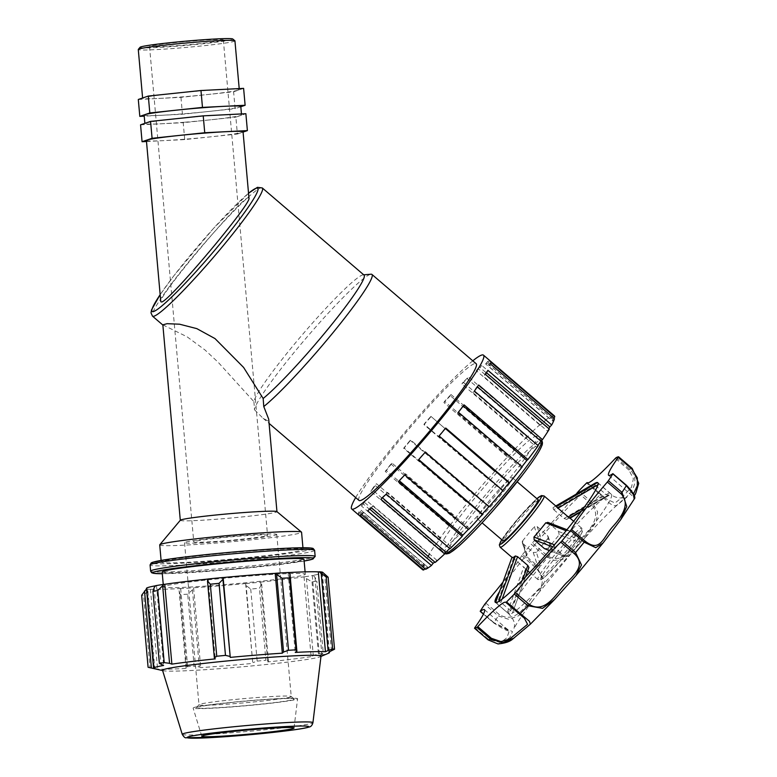 <?xml version="1.0" encoding="UTF-8"?>
<svg xmlns="http://www.w3.org/2000/svg" width="777" height="777" viewBox="0 0 777 777"><rect width="100%" height="100%" fill="white"/><g stroke="black" fill="none" stroke-linecap="round" stroke-linejoin="round"><path stroke-width="0.58" stroke-dasharray="3.88 2.91" d="M140.074 47.28A46.581 2.117 174.9 0 0 181.371 45.804A46.581 2.117 174.9 0 0 232.1 39.549A46.581 2.117 174.9 0 0 232.77 39.005M234.936 40.86A48.524 2.214 -5.1 0 1 234.178 41.327A48.524 2.214 -5.1 0 1 182.43 47.756A48.524 2.214 -5.1 0 1 138.277 49.485M222.756 40.297A37.043 1.69 174.9 0 0 223.339 39.948A37.043 1.69 174.9 0 0 186.286 41.56A37.043 1.69 174.9 0 0 149.534 46.533A37.043 1.69 174.9 0 0 183.246 45.212A37.043 1.69 174.9 0 0 222.756 40.297M238.529 90.074A48.524 2.214 174.9 0 0 239.287 89.608A48.524 2.214 174.9 0 0 190.763 91.725A48.524 2.214 174.9 0 0 142.628 98.242A48.524 2.214 174.9 0 0 186.781 96.503A48.524 2.214 174.9 0 0 238.529 90.074M146.494 141.492L184.722 139.578L237.373 134.023L235.868 117.133L245.872 113.714M184.722 139.578L183.207 122.688L235.868 117.133M237.373 134.023L243.075 132.08M140.559 124.825L183.207 122.688M138.306 99.475L180.944 97.339L233.605 91.783L235.11 108.683L182.459 114.238L144.231 116.152M180.944 97.339L182.459 114.238M240.812 106.731L235.11 108.683M233.605 91.783L243.609 88.374M535.324 436.373A74.271 7.061 130.6 0 1 536.8 436.383A74.271 7.061 130.6 0 1 493.851 497.387A74.271 7.061 130.6 0 1 440.18 549.203A74.271 7.061 130.6 0 1 479.263 492.744A74.271 7.061 130.6 0 1 535.324 436.373M511.82 477.67A27.01 2.564 130.6 0 1 512.364 477.67A27.01 2.564 130.6 0 1 496.746 499.854A27.01 2.564 130.6 0 1 477.224 518.706A27.01 2.564 130.6 0 1 491.443 498.174A27.01 2.564 130.6 0 1 511.82 477.67M248.97 198.096L248.145 197.776C240.414 198.504 157.809 296.785 160.79 301.699L160.79 301.709M162.849 324.844L187.121 336.829L205.041 350.019L218.143 362.247L253.924 401.67A84.402 8.023 130.6 0 1 302.875 334.1A84.402 8.023 130.6 0 1 362.315 275.048A84.402 8.023 130.6 0 1 363.17 274.854A84.402 8.023 130.6 0 1 364.005 275.058M522.28 542.618L526.68 556.128L522.241 541.647L522.562 540.986L526.991 554.283A78.768 7.488 130.6 0 1 538.655 540.229A78.768 7.488 130.6 0 1 594.25 483.653L595.337 485.343L553.758 509.693L552.971 507.837L594.25 483.653A78.768 7.488 130.6 0 1 594.502 483.498M553.758 509.693L564.015 518.482L566.715 519.386A33.761 3.205 130.6 0 1 568.327 518.269A33.761 3.205 130.6 0 1 569.065 517.919A33.761 3.205 130.6 0 1 569.735 517.919A33.761 3.205 130.6 0 1 569.871 518.298M595.337 485.343L605.594 494.133L607.905 495.289L566.676 519.415L607.905 495.289A78.768 7.488 130.6 0 1 608.119 495.163A78.768 7.488 130.6 0 1 611.091 494.182L611.091 494.182A78.768 7.488 130.6 0 1 611.402 494.337A78.768 7.488 130.6 0 1 579.623 542.521L559.149 534.77A33.761 3.205 130.6 0 1 547.824 548.407L568.162 556.332A78.768 7.488 130.6 0 1 512.422 613.063L528.836 567.734A33.761 3.205 130.6 0 1 525.815 569.201A33.761 3.205 130.6 0 1 525.679 568.832L509.236 614.16A78.768 7.488 130.6 0 1 508.925 614.005A78.768 7.488 130.6 0 1 540.705 565.821L536.402 552.36A33.761 3.205 130.6 0 1 547.727 538.714L552.165 552.01A78.768 7.488 130.6 0 1 607.905 495.289M597.494 482.527L611.091 494.182L580.895 511.79L611.101 494.182M526.68 556.128L526.991 554.283A78.768 7.488 130.6 0 0 499.504 591.598M522.979 543.667L533.245 552.457L536.402 552.36M527.379 557.158L537.635 565.947L540.705 565.821A78.768 7.488 130.6 0 1 549.368 555.322A78.768 7.488 130.6 0 1 552.165 552.01L552.534 549.912L547.435 535.363L537.169 526.573L534.372 526.757L538.655 540.229L541.569 540.064L551.825 548.853M547.727 538.714L548.271 537.13L547.435 535.363M525.466 577.058L512.422 613.063L511.227 611.217L500.971 602.428L498.853 601.379M525.679 568.832L512.072 557.109A33.761 3.205 130.6 0 0 512.198 557.546M495.59 602.496L509.236 614.16A78.768 7.488 130.6 0 0 512.422 613.063M547.678 522.319L558.605 531.497L559.149 534.77M566.112 530.74L568.929 530.613L566.948 529.7M548.348 522.707L568.929 530.613L579.186 539.393L579.623 542.521A78.768 7.488 130.6 0 1 568.162 556.332L564.996 556.487L565.675 556.895L549.436 550.64M554.448 544.794L554.739 547.707L564.996 556.487L549.524 550.534M547.824 548.407L544.415 548.591M552.971 507.837A33.761 3.205 130.6 0 1 554.71 506.614A33.761 3.205 130.6 0 1 555.448 506.254A33.761 3.205 130.6 0 1 556.118 506.264M522.562 540.986A33.761 3.205 130.6 0 1 534.372 526.757M502.981 540.763A27.01 2.564 130.6 0 1 517.191 520.231A27.01 2.564 130.6 0 1 537.577 499.728A27.01 2.564 130.6 0 1 538.121 499.728M514.073 638.034L530.37 624.174M578.807 490.947L592.424 502.602L597.591 511.858L596.328 521.93L584.945 537.839L575.67 548.203L562.723 559.372L554.069 560.372L544.745 555.808L531.128 544.153L532.303 542.88L545.91 554.535C557.808 564.053 567.841 554.496 574.795 545.745C583.323 534.887 604.788 519.648 591.219 503.982L592.424 502.602A112.529 10.693 130.6 0 1 600.184 494.706L586.567 483.041M616.18 457.604L629.788 469.259C641.851 481.643 629.302 495.376 623.746 499.222C614.432 506.4 617.21 511.033 600.184 494.706L600.796 494.221L605.973 498.698L614.976 503.04L621.979 497.513L631.507 487.169L633.401 478.749L628.933 470.046L629.788 469.259A112.529 10.693 130.6 0 1 632.177 468.434L638.694 483.624L634.178 499.106M602.991 543.074L620.813 519.56M554.05 600.058L576.213 575.339M474.825 627.651L488.442 639.316L500.524 642.569L506.915 637.762L509.246 630.905L493.958 622.688L512.48 631.623L509.751 637.752L498.018 643.929M485.761 602.971L499.378 614.636C517.2 625.164 528.525 600.912 535.819 592.696C544.59 585.576 544.415 577.117 535.304 567.317L521.697 555.662L522.542 554.496L536.159 566.151L544.745 581.351L538.247 593.327L532.08 601.427L518.764 615.705L508.75 619.337L498.339 615.957L484.722 604.302M576.116 494.182A63.151 6.002 130.6 0 1 532.303 542.88M522.542 554.496A112.529 10.693 130.6 0 1 531.128 544.153M521.697 555.662A63.151 6.002 130.6 0 1 502.874 582.245M633.498 493.987L633.43 496.571L633.352 494.366L626.369 485.392L612.752 473.737M540.102 425.291A98.242 9.343 130.6 0 1 543.89 422.222L480.079 367.579L481.74 365.433A101.282 9.625 -49.4 0 0 477.952 368.492L541.763 423.144L540.102 425.291L476.291 370.639A98.242 9.343 130.6 0 1 480.079 367.579M477.952 368.492L476.291 370.639M543.89 422.222L545.551 420.085L481.74 365.433M525.728 438.597A98.242 9.343 130.6 0 1 531.099 433.411L467.278 378.758L468.521 376.991A101.282 9.625 -49.4 0 0 463.16 382.177L526.971 436.829L525.728 438.597L461.917 383.945A98.242 9.343 130.6 0 1 467.278 378.758M463.16 382.177L461.917 383.945M531.099 433.411L532.332 431.643L468.521 376.991M507.711 457.206A98.242 9.343 130.6 0 1 514.131 450.398L450.32 395.746L451.01 394.541A101.282 9.625 -49.4 0 0 444.59 401.34L508.411 455.992L507.711 457.206L443.9 402.554A98.242 9.343 130.6 0 1 450.32 395.746M444.59 401.34L443.9 402.554M514.131 450.398L514.821 449.193L451.01 394.541M487.81 479.302A98.242 9.343 130.6 0 1 494.658 471.542L430.924 416.355A101.282 9.625 -49.4 0 0 424.087 424.106L487.898 478.758L423.999 424.65A98.242 9.343 130.6 0 1 430.837 416.89M424.087 424.106L423.999 424.65M494.658 471.542L430.924 416.355M467.977 502.719A98.242 9.343 130.6 0 1 474.572 494.764L410.761 440.112L410.227 440.297A101.282 9.625 -49.4 0 0 403.632 448.251L467.443 502.904L467.977 502.719L404.166 448.067A98.242 9.343 130.6 0 1 410.761 440.112M403.632 448.251L404.166 448.067M474.572 494.764L474.038 494.949L410.227 440.297M450.155 525.155A98.242 9.343 130.6 0 1 455.856 517.793L392.045 463.141L390.948 464.034A101.282 9.625 -49.4 0 0 385.237 471.396L449.048 526.048L450.155 525.155L386.334 470.512A98.242 9.343 130.6 0 1 392.045 463.141M385.237 471.396L386.334 470.512M455.856 517.793L454.759 518.686L390.948 464.034M436.082 544.434A98.242 9.343 130.6 0 1 440.336 538.374L376.524 483.721L374.961 485.236A101.282 9.625 -49.4 0 0 370.707 491.287L434.518 545.94L436.082 544.434L372.261 489.782A98.242 9.343 130.6 0 1 376.524 483.721M370.707 491.287L372.261 489.782M440.336 538.374L438.782 539.879L374.961 485.236M427.136 558.653A98.242 9.343 130.6 0 1 429.526 554.496L365.714 499.844L363.85 501.825A101.282 9.625 -49.4 0 0 361.46 505.982L425.272 560.635L427.136 558.653L363.325 504.001A98.242 9.343 130.6 0 1 365.714 499.844M361.46 505.982L363.325 504.001M429.526 554.496L427.661 556.478L363.85 501.825M424.203 566.423A98.242 9.343 130.6 0 1 424.495 564.578L360.683 509.926L358.692 512.179A101.282 9.625 -49.4 0 0 358.401 514.034L422.212 568.686L424.203 566.423L360.382 511.781A98.242 9.343 130.6 0 1 360.683 509.926M358.401 514.034L360.382 511.781M424.495 564.578L422.503 566.831L358.692 512.179M425.641 569.308L427.554 566.996A98.242 9.343 130.6 0 1 425.718 567.628L361.907 512.975L359.984 515.287M427.554 566.996L363.743 512.344A98.242 9.343 130.6 0 1 361.907 512.975M361.829 514.656L363.743 512.344M425.718 567.628L424.873 568.647M435.217 562.431L436.878 560.295A98.242 9.343 130.6 0 1 434.761 562.043M436.878 560.295L373.067 505.642A98.242 9.343 130.6 0 1 369.279 508.702L367.618 510.848M369.784 509.129L369.279 508.702M371.406 507.789L373.067 505.642M450.019 548.747L451.252 546.989A98.242 9.343 130.6 0 1 449.718 548.494M451.252 546.989L387.441 492.336A98.242 9.343 130.6 0 1 382.07 497.523L380.837 499.281M386.198 494.104L387.441 492.336M468.58 529.584L469.269 528.379A98.242 9.343 130.6 0 1 468.337 529.38M469.269 528.379L405.458 473.727A98.242 9.343 130.6 0 1 399.038 480.536L398.348 481.74M404.759 474.932L405.458 473.727M489.083 506.818L489.17 506.283A98.242 9.343 130.6 0 1 488.869 506.633M489.17 506.283L425.359 451.631A98.242 9.343 130.6 0 1 418.512 459.392L418.434 459.926M425.272 452.165L425.359 451.631M502.719 490.442A98.242 9.343 130.6 0 1 502.408 490.821L438.597 436.169L439.131 435.984M445.415 428.409L445.192 428.214A98.242 9.343 130.6 0 1 438.597 436.169M445.726 428.03L445.192 428.214M502.408 490.821L502.942 490.637M521.979 466.695A98.242 9.343 130.6 0 1 521.124 467.783L457.313 413.141L458.411 412.247M463.267 405.992L463.014 405.769A98.242 9.343 130.6 0 1 457.313 413.141M464.122 404.885L463.014 405.769M521.124 467.783L522.222 466.899M537.907 445.444A98.242 9.343 130.6 0 1 536.645 447.202L472.834 392.55L474.388 391.045M477.418 386.771L477.088 386.499A98.242 9.343 130.6 0 1 472.834 392.55M478.651 384.984L477.088 386.499M536.645 447.202L538.208 445.697M548.853 428.71A98.242 9.343 130.6 0 1 547.455 431.089L483.644 376.437L485.508 374.456M486.538 372.707L486.033 372.28A98.242 9.343 130.6 0 1 483.644 376.437M487.898 370.299L486.033 372.28M547.455 431.089L549.32 429.108M553.719 418.094L552.787 419.153A98.242 9.343 130.6 0 1 552.486 421.008L488.675 366.355L490.666 364.102M552.787 419.153L488.966 364.5A98.242 9.343 130.6 0 1 488.675 366.355M490.957 362.247L488.966 364.5M552.486 421.008L554.477 418.754M355.681 497.571A101.282 9.625 130.6 0 1 410.275 425.806A101.282 9.625 130.6 0 1 472.795 360.819M488.539 361.208A101.282 9.625 -49.4 0 0 487.529 361.626L551.34 416.278L549.426 418.589A98.242 9.343 130.6 0 1 551.262 417.948L487.451 363.306L489.364 360.994A101.282 9.625 -49.4 0 0 488.539 361.208M545.551 420.085A101.282 9.625 130.6 0 1 551.34 416.278M532.332 431.643A101.282 9.625 130.6 0 1 541.763 423.144M514.821 449.193A101.282 9.625 130.6 0 1 526.971 436.829M494.735 470.998A101.282 9.625 130.6 0 1 508.411 455.992M474.038 494.949A101.282 9.625 130.6 0 1 487.898 478.758M454.759 518.686A101.282 9.625 130.6 0 1 467.443 502.904M438.782 539.879A101.282 9.625 130.6 0 1 449.048 526.048M427.661 556.478A101.282 9.625 130.6 0 1 434.518 545.94M422.503 566.831A101.282 9.625 130.6 0 1 425.272 560.635M422.61 569.716A101.282 9.625 130.6 0 1 422.212 568.686M551.262 417.948L553.185 415.646A101.282 9.625 130.6 0 1 554.37 415.87M553.185 415.646L489.364 360.994M549.426 418.589L485.615 363.937A98.242 9.343 130.6 0 1 487.451 363.306M487.529 361.626L485.615 363.937M253.924 401.67L254.467 409.761A90.025 8.557 130.6 0 1 306.196 338.014A90.025 8.557 130.6 0 1 370.124 274.417A90.025 8.557 130.6 0 1 371.027 274.213M254.467 409.761L263.044 418.24L268.065 421.008L268.696 419.153M359.032 500.446A90.025 8.557 130.6 0 1 406.4 432.012A90.025 8.557 130.6 0 1 474.349 363.685A90.025 8.557 130.6 0 1 476.146 363.694M180.342 520.221A48.524 2.214 174.9 0 0 180.303 520.328A48.524 2.214 174.9 0 0 224.456 518.599A48.524 2.214 174.9 0 0 276.204 512.169A48.524 2.214 174.9 0 0 276.952 511.703A48.524 2.214 174.9 0 0 276.894 511.606M162.14 571.969A71.202 3.244 174.9 0 0 226.933 569.434A71.202 3.244 174.9 0 0 302.865 559.994A71.202 3.244 174.9 0 0 303.972 559.314M301.991 550.155A71.202 3.244 174.9 0 0 303.098 549.475A71.202 3.244 174.9 0 0 231.886 552.573A71.202 3.244 174.9 0 0 161.257 562.13A71.202 3.244 174.9 0 0 226.049 559.586A71.202 3.244 174.9 0 0 301.991 550.155M288.675 572.494L288.102 572.571A88.287 4.021 -5.1 0 1 288.723 572.542M322.542 572.183L321.61 572.27A88.287 4.021 -5.1 0 1 322.329 572.707A88.287 4.021 -5.1 0 1 312.286 575.495L313.121 575.436L314.967 577.214L316.831 581.089A94.93 4.322 -5.1 0 1 312.014 581.866L306.429 578.593L304.769 576.777A89.238 4.06 174.9 0 0 313.121 575.436M304.769 576.777L304.021 576.825A88.287 4.021 -5.1 0 1 260.616 582.07L261.635 584.013L259.46 588.228A94.93 4.322 -5.1 0 1 250.738 589.092L246.173 585.547L245.765 583.585A89.238 4.06 174.9 0 0 260.897 582.09M245.765 583.585L245.639 583.556A88.287 4.021 -5.1 0 1 193.58 587.762L192.434 589.889L187.704 594.191A94.93 4.322 -5.1 0 1 180.177 594.638L179.108 590.685L180.099 588.626A89.238 4.06 174.9 0 0 193.143 587.839M180.099 588.626L180.672 588.539A88.287 4.021 -5.1 0 1 150.447 589.238L149.543 589.325L143.58 595.483A94.93 4.322 -5.1 0 1 141.667 595.25M146.231 588.927A89.238 4.06 174.9 0 0 149.543 589.325M146.494 588.908L147.174 588.84A88.287 4.021 -5.1 0 1 146.445 588.403M155.565 585.79A88.287 4.021 -5.1 0 1 156.488 585.625L155.653 585.673M304.195 574.912A71.202 3.244 174.9 0 0 305.303 574.222A71.202 3.244 174.9 0 0 234.1 577.33A71.202 3.244 174.9 0 0 163.471 586.888A71.202 3.244 174.9 0 0 228.263 584.343A71.202 3.244 174.9 0 0 304.195 574.912M147.174 588.84L154.293 668.676M180.672 588.539L187.801 668.375L185.985 667.715L179.108 590.685M180.177 594.638L186.606 666.656L185.985 667.715M245.639 583.556L252.768 663.393L246.173 585.547M250.738 589.092L257.168 661.11L253.049 662.577M304.021 576.825L311.14 656.662L313.306 655.613L306.429 578.593M312.014 581.866L318.444 653.894L313.306 655.613M331.458 650.922L324.592 573.892M321.61 572.27L328.729 652.107M288.102 572.571L295.231 652.418M314.967 577.214L321.843 654.244L323.261 653.117L316.831 581.089M312.286 575.495L319.415 655.332A88.287 4.021 174.9 0 0 328.079 653.399A88.287 4.021 174.9 0 0 328.632 653.185M321.843 654.244L319.415 655.332M162.539 670.328A79.545 3.623 174.9 0 0 163.364 670.726A79.545 3.623 174.9 0 0 240.491 666.967A79.545 3.623 174.9 0 0 319.765 656.915A79.545 3.623 174.9 0 0 320.26 656.72A79.545 3.623 174.9 0 0 320.998 656.186M148.096 667.278A94.93 4.322 174.9 0 0 150.01 667.511L143.58 595.483M147.912 591.404L154.788 668.434L150.01 667.511M154.788 668.434L157.576 669.075A88.287 4.021 174.9 0 0 187.801 668.375M186.606 666.656A94.93 4.322 174.9 0 0 194.133 666.21L187.704 594.191M192.434 589.889L199.31 666.919L194.133 666.21M199.31 666.919L200.709 667.608A88.287 4.021 174.9 0 0 252.768 663.393M257.168 661.11A94.93 4.322 174.9 0 0 265.889 660.246L259.46 588.228M261.635 584.013L268.502 661.042L265.889 660.246M268.502 661.042L267.744 661.917A88.287 4.021 174.9 0 0 311.14 656.662M318.444 653.894A94.93 4.322 174.9 0 0 323.261 653.117M260.616 582.07L267.744 661.917M193.58 587.762L200.709 667.608M150.447 589.238L157.576 669.075M154.147 587.674L161.024 664.704M156.488 585.625L163.617 665.462M208.158 579.04L215.287 658.877M293.483 699.514A49.087 2.234 174.9 0 0 294.182 698.941A49.087 2.234 174.9 0 0 245.153 701.175A49.087 2.234 174.9 0 0 196.503 707.662A49.087 2.234 174.9 0 0 240.015 706.108A49.087 2.234 174.9 0 0 293.483 699.514M290.511 696.969A46.309 2.108 -5.1 0 1 241.123 703.107A46.309 2.108 -5.1 0 1 198.98 704.758A46.309 2.108 -5.1 0 1 199.019 704.652A46.309 2.108 -5.1 0 1 244.92 698.542A46.309 2.108 -5.1 0 1 291.171 696.435A46.309 2.108 -5.1 0 1 291.229 696.522A46.309 2.108 -5.1 0 1 290.511 696.969M296.765 699.251A52.438 2.389 174.9 0 0 297.581 698.766A52.438 2.389 174.9 0 0 245.143 701.029A52.438 2.389 174.9 0 0 193.123 708.09A52.438 2.389 174.9 0 0 241.093 706.176A52.438 2.389 174.9 0 0 296.765 699.251M276.049 534.906A46.309 2.108 174.9 0 0 276.767 534.459A46.309 2.108 174.9 0 0 230.458 536.48A46.309 2.108 174.9 0 0 184.518 542.696A46.309 2.108 174.9 0 0 226.661 541.045A46.309 2.108 174.9 0 0 276.049 534.906M159.722 544.91A71.202 3.244 174.9 0 0 224.514 542.365A71.202 3.244 174.9 0 0 300.456 532.935A71.202 3.244 174.9 0 0 301.563 532.245M266.967 535.644A37.043 1.69 174.9 0 0 267.541 535.285A37.043 1.69 174.9 0 0 230.487 536.897A37.043 1.69 174.9 0 0 193.745 541.87A37.043 1.69 174.9 0 0 227.457 540.549A37.043 1.69 174.9 0 0 266.967 535.644M144.133 115.132A48.524 2.214 174.9 0 0 188.287 113.403A48.524 2.214 174.9 0 0 240.035 106.973A48.524 2.214 174.9 0 0 240.792 106.507M184.703 122.212A48.524 2.214 174.9 0 0 240.792 115.423A48.524 2.214 174.9 0 0 241.55 114.957A48.524 2.214 174.9 0 0 193.026 117.065A48.524 2.214 174.9 0 0 144.891 123.582A48.524 2.214 174.9 0 0 184.703 122.212M146.397 140.472A48.524 2.214 174.9 0 0 190.55 138.743A48.524 2.214 174.9 0 0 242.298 132.313A48.524 2.214 174.9 0 0 243.055 131.847M440.18 549.203L445.056 553.37A74.271 7.061 130.6 0 1 444.91 553.253A74.271 7.061 130.6 0 1 483.993 496.794A74.271 7.061 130.6 0 1 540.044 440.423A74.271 7.061 130.6 0 1 541.53 440.423A74.271 7.061 130.6 0 1 541.588 440.481L536.8 436.383M541.394 443.201A72.183 6.867 -49.4 0 0 540.306 443.356A72.183 6.867 -49.4 0 0 487.092 496.649A72.183 6.867 -49.4 0 0 447.62 552.69M160.159 294.677A81.061 7.702 130.6 0 1 248.543 193.298M262.296 187.956A84.402 8.023 -49.4 0 0 260.616 187.947A84.402 8.023 -49.4 0 0 196.911 252.01A84.402 8.023 -49.4 0 0 152.496 316.161M564.015 518.482L605.594 494.133M597.921 484.77L599.281 483.974M609.547 492.764L583.896 507.711M533.245 552.457L537.635 565.947M537.169 526.573L541.569 540.064M500.971 602.428L502.185 599.057M522.416 580.215L511.227 611.217M513.616 558.051L497.018 603.787M507.284 612.577L523.883 566.841M558.605 531.497L579.186 539.393M552.651 546.901L554.739 547.707M501.787 539.733A31.672 3.011 130.6 0 1 536.917 498.708L518.706 517.754L501.757 539.714M544.085 495.949A33.761 3.205 -49.4 0 0 543.414 495.949A33.761 3.205 -49.4 0 0 517.929 521.571A33.761 3.205 -49.4 0 0 500.165 547.231M581.099 528.224A33.761 3.205 130.6 0 1 581.769 528.234A33.761 3.205 130.6 0 1 562.247 555.963A33.761 3.205 130.6 0 1 537.849 579.516A33.761 3.205 130.6 0 1 555.623 553.855A33.761 3.205 130.6 0 1 581.099 528.224M581.361 531.157A31.672 3.011 -49.4 0 0 546.59 568.919A31.672 3.011 -49.4 0 0 556.215 565.588A31.672 3.011 -49.4 0 0 581.361 531.157M480.341 611.033L493.958 622.688A112.529 10.693 130.6 0 1 498.339 615.957L499.378 614.636M535.304 567.317L536.159 566.151A112.529 10.693 130.6 0 1 544.745 555.808L545.91 554.535M587.47 482.808L600.806 494.23L587.48 482.818M628.933 470.046L615.316 458.391M591.219 503.982L577.602 492.327M488.442 639.316L488.111 639.879M493.958 622.95L483.498 613.985M150.631 571.144A82.595 3.759 174.9 0 0 225.786 568.191A82.595 3.759 174.9 0 0 313.869 557.255A82.595 3.759 174.9 0 0 315.161 556.458M304.128 561.043A80.74 3.681 -5.1 0 1 233.382 569.308A80.74 3.681 -5.1 0 1 162.296 573.698L232.983 569.337L304.128 561.052M314.607 550.301A82.595 3.759 -5.1 0 1 313.325 551.097A82.595 3.759 -5.1 0 1 225.233 562.043A82.595 3.759 -5.1 0 1 150.078 564.986M153.545 563.578A80.74 3.681 174.9 0 0 233.547 559.372A80.74 3.681 174.9 0 0 311.344 549.397M182.245 734.323A65.618 2.991 174.9 0 0 242.259 731.924A65.618 2.991 174.9 0 0 311.917 723.261A65.618 2.991 174.9 0 0 312.937 722.659M239.199 88.588L239.287 89.608M248.533 193.22L213.5 228.399L174.135 275.408L160.159 294.619M548.154 536.48L552.534 549.912M525.815 569.201L527.738 570.852M529.729 572.552L537.849 579.516L540.277 579.982L541.87 579.224L545.24 576.612L562.024 559.11L576.048 541.744C582.973 532.07 582.429 531.206 582.507 531.109L581.769 528.234L573.649 521.27M597.785 482.682L611.402 494.337C615.18 499.475 627.408 497.931 626.932 497.076L615.646 506.371C607.119 514.257 596.814 524.834 584.731 538.092M538.247 593.327L575.67 548.203M532.352 601.087C520.911 616.841 514.792 626.116 514.015 628.923C513.762 627.078 517.21 623.067 508.925 614.005L495.308 602.34M505.788 602.311L523.999 617.909M608.644 475.339L633.857 497.193L634.081 496.26M605.934 498.669L600.796 494.221M587.315 482.711L605.973 498.698M584.945 537.839L575.514 548.368M538.325 593.22L532.08 601.427M484.459 609.683L509.391 631.011C508.857 629.593 511.538 634.605 493.822 622.999L483.44 614.112M568.327 518.269L608.119 495.163M554.71 506.614L555.798 505.982M363.17 274.854L363.714 274.805M263.044 418.24L269.075 423.407M477.224 518.706L482.07 522.843M512.364 477.67L517.2 481.818M320.26 656.72L320.969 656.429M163.364 670.726L162.607 670.561M199.019 704.652L196.503 707.662M291.171 696.435L294.182 698.941M184.518 542.696L198.98 704.758M276.767 534.459L291.229 696.522M322.329 572.707L329.39 651.825M161.101 560.392L161.257 562.13M302.943 547.736L303.098 549.475M163.248 584.45L163.471 586.888M305.099 571.862L305.303 574.222M294.036 728.01L297.581 698.766M201.787 736.246L193.123 708.09M149.534 46.533L193.745 541.87M223.339 39.948L267.541 535.285M241.453 113.937L241.55 114.957"/><path stroke-width="1.17" d="M234.877 40.763L232.77 39.005A46.581 2.117 174.9 0 0 186.247 41.123A46.581 2.117 174.9 0 0 140.074 47.28L138.316 49.378A48.524 2.214 -5.1 0 1 186.412 42.968A48.524 2.214 -5.1 0 1 234.877 40.763A48.524 2.214 -5.1 0 1 234.936 40.86L239.199 88.588M142.609 98.009L138.277 49.485A48.524 2.214 -5.1 0 1 138.316 49.378M243.075 132.08L247.387 130.604L204.739 132.741L203.224 115.851L150.573 121.406L140.559 124.825L142.074 141.715L146.494 141.492M247.387 130.604L245.872 113.714L203.224 115.851M204.739 132.741L152.078 138.296L150.573 121.406M152.078 138.296L142.074 141.715M245.124 105.264L243.609 88.374L200.971 90.511L148.31 96.057L138.306 99.475L139.811 116.375L149.815 112.956L202.476 107.401L245.124 105.264L240.812 106.731M148.31 96.057L149.815 112.956M200.971 90.511L202.476 107.401M144.231 116.152L139.811 116.375M161.616 302.02C169.347 301.291 251.952 203.02 248.97 198.096L243.055 131.847A48.524 2.214 174.9 0 0 194.532 133.965A48.524 2.214 174.9 0 0 146.397 140.472L160.79 301.699L161.616 302.02M160.159 294.619L151.534 309.877L151.01 312.898L152.496 316.161A84.402 8.023 -49.4 0 0 213.49 257.274A84.402 8.023 -49.4 0 0 262.296 187.956L364.005 275.058A84.402 8.023 130.6 0 1 328.02 329.06A84.402 8.023 130.6 0 1 263.16 398.484L243.599 367.424L215.006 338.587L196.824 328.632L179.594 324.203L167.084 323.679L162.849 324.844L180.293 520.279M569.871 518.298L580.885 511.81L569.871 518.298L556.254 506.701L597.494 482.527L597.931 482.838M502.185 599.057L517.569 556.682L515.355 555.973L498.853 601.379A78.768 7.488 130.6 0 1 495.6 602.496L512.072 557.109L495.59 602.496A78.768 7.488 130.6 0 1 495.308 602.34A78.768 7.488 130.6 0 1 499.504 591.598M517.569 556.682L527.826 565.471L528.952 567.569L525.466 577.058M548.348 522.707L545.755 522.824L566.112 530.74A78.768 7.488 130.6 0 1 554.448 544.794L533.945 537.053L534.158 539.811L544.415 548.591L549.436 550.64M501.757 539.714L499.329 544.9L500.165 547.231A33.761 3.205 -49.4 0 0 524.562 523.679A33.761 3.205 -49.4 0 0 544.085 495.949L556.118 506.264A33.761 3.205 130.6 0 1 556.254 506.701M515.355 555.973A33.761 3.205 130.6 0 1 512.198 557.546L500.165 547.231M545.755 522.824A33.761 3.205 130.6 0 1 533.945 537.053M517.2 481.818L538.121 499.728A27.01 2.564 130.6 0 1 522.503 521.911A27.01 2.564 130.6 0 1 502.981 540.763L482.07 522.843M515.501 592.696A63.151 6.002 130.6 0 1 560.8 542.142L574.407 553.807C585.469 563.947 575.786 573.795 567.773 581.652C557.42 590.947 546.357 615.083 529.108 604.36L515.501 592.696L514.287 594.084A112.529 10.693 130.6 0 1 506.526 601.981L505.914 602.457L524.446 618.288L527.564 624.319L509.683 639.034L500.951 641.598L491.394 638.296L490.54 639.082L502.612 642.725L514.073 638.034M513.053 638.762L530.39 624.154L529.428 621.241L506.526 601.981M491.394 638.296L477.777 626.631L476.923 627.428A112.529 10.693 130.6 0 1 474.533 628.253L474.825 627.651A63.151 6.002 130.6 0 0 484.459 609.683A63.151 6.002 130.6 0 0 480.351 611.285L480.341 611.033A112.529 10.693 130.6 0 1 484.722 604.302L485.761 602.971A63.151 6.002 130.6 0 0 502.874 582.245M576.116 494.182A63.151 6.002 130.6 0 0 577.602 492.327L578.807 490.947A112.529 10.693 130.6 0 1 586.567 483.041L587.189 482.566A63.151 6.002 130.6 0 0 587.315 482.711A63.151 6.002 130.6 0 0 615.316 458.391L616.18 457.604A112.529 10.693 130.6 0 1 618.57 456.779L618.269 457.371A63.151 6.002 130.6 0 0 608.644 475.339A63.151 6.002 130.6 0 0 612.752 473.737L626.369 485.654L633.537 494.774L634.178 499.106L620.677 519.745L626.748 506.497L621.988 492.385L608.372 480.73L607.342 482.051L620.949 493.706C631.594 504.428 619.823 518.686 613.238 526.146C603.302 536.664 600.563 553.506 585.013 541.025L584.168 542.191L595.765 547.678L602.991 543.074L620.716 519.696M529.108 604.36L527.904 605.739L542.54 608.342L554.399 599.689L530.39 624.154M602.962 543.104L575.961 575.631L581.497 564.966L575.582 552.534L561.965 540.87L560.8 542.142M488.111 639.879L498.018 643.929L488.15 639.908L474.533 628.253M477.777 626.631A63.151 6.002 130.6 0 1 505.788 602.311A63.151 6.002 130.6 0 1 505.914 602.457L519.531 614.121L520.143 613.636A112.529 10.693 130.6 0 0 527.904 605.739L514.287 594.084M585.013 541.025L571.406 529.37L570.551 530.526A112.529 10.693 130.6 0 1 561.965 540.87M571.406 529.37A63.151 6.002 130.6 0 1 607.342 482.051M612.762 473.999A112.529 10.693 130.6 0 1 608.372 480.73M555.798 505.982L594.502 483.498A78.768 7.488 130.6 0 1 597.494 482.527A78.768 7.488 130.6 0 1 597.785 482.682A78.768 7.488 130.6 0 1 566.112 530.74M554.448 544.794A78.768 7.488 130.6 0 1 498.853 601.379M618.269 457.371L631.886 469.026L637.325 477.894L637.286 485.761L633.498 493.987M424.873 568.647L423.805 569.939L359.984 515.287A101.282 9.625 -49.4 0 0 361.829 514.656L425.641 569.308A101.282 9.625 130.6 0 0 431.429 565.501L367.618 510.848A101.282 9.625 -49.4 0 0 371.406 507.789L435.217 562.431A101.282 9.625 130.6 0 0 444.648 553.933L380.837 499.281A101.282 9.625 -49.4 0 0 386.198 494.104L450.019 548.747A101.282 9.625 130.6 0 0 462.16 536.392L398.348 481.74A101.282 9.625 -49.4 0 0 404.759 474.932L468.58 529.584A101.282 9.625 130.6 0 0 482.245 514.578L418.434 459.926A101.282 9.625 -49.4 0 0 425.272 452.165L489.083 506.818A101.282 9.625 130.6 0 0 502.942 490.637L439.131 435.984A101.282 9.625 -49.4 0 0 445.726 428.03L509.537 482.682L509.003 482.867A98.242 9.343 130.6 0 1 502.719 490.442M434.761 562.043A98.242 9.343 130.6 0 1 433.09 563.354L369.784 509.129M433.09 563.354L431.429 565.501M449.718 548.494A98.242 9.343 130.6 0 1 445.891 552.175L382.401 497.795M445.891 552.175L444.648 553.933M468.337 529.38A98.242 9.343 130.6 0 1 462.849 535.178L399.291 480.749M462.849 535.178L462.16 536.392M488.869 506.633A98.242 9.343 130.6 0 1 482.332 514.044L418.735 459.576M482.332 514.044L482.245 514.578M509.003 482.867L445.415 428.409M509.537 482.682A101.282 9.625 130.6 0 0 522.222 466.899L458.411 412.247A101.282 9.625 -49.4 0 0 464.122 404.885L527.933 459.537L526.835 460.421A98.242 9.343 130.6 0 1 521.979 466.695M526.835 460.421L463.267 405.992M527.933 459.537A101.282 9.625 130.6 0 0 538.208 445.697L474.388 391.045A101.282 9.625 -49.4 0 0 478.651 384.984L542.463 439.636L540.909 441.142A98.242 9.343 130.6 0 1 537.907 445.444M540.909 441.142L477.418 386.771M542.463 439.636A101.282 9.625 130.6 0 0 549.32 429.108L485.508 374.456A101.282 9.625 -49.4 0 0 487.898 370.299L551.709 424.951L549.844 426.923A98.242 9.343 130.6 0 1 548.853 428.71M549.844 426.923L486.538 372.707M551.709 424.951A101.282 9.625 130.6 0 0 554.477 418.754L490.666 364.102A101.282 9.625 -49.4 0 0 490.957 362.247L554.768 416.899L553.719 418.094M472.795 360.819A101.282 9.625 130.6 0 1 481.449 355.138A101.282 9.625 130.6 0 1 483.469 355.147A101.282 9.625 130.6 0 1 424.902 438.335A101.282 9.625 130.6 0 1 351.709 508.993A101.282 9.625 130.6 0 1 355.681 497.571M423.805 569.939A101.282 9.625 130.6 0 1 422.61 569.716L351.709 508.993M483.469 355.147L554.37 415.87A101.282 9.625 130.6 0 1 554.768 416.899M363.714 274.805L371.027 274.213A90.025 8.557 130.6 0 1 371.921 274.427A90.025 8.557 130.6 0 1 333.042 332.634A90.025 8.557 130.6 0 1 263.772 406.546L263.16 398.484M276.952 511.645L268.696 419.153L263.772 406.546M371.921 274.427L476.146 363.694A90.025 8.557 130.6 0 1 424.087 437.636A90.025 8.557 130.6 0 1 359.032 500.446L269.075 423.407M302.943 547.736L301.563 532.245A71.202 3.244 174.9 0 0 301.476 532.109L276.894 511.606A48.524 2.214 174.9 0 0 228.428 513.811A48.524 2.214 174.9 0 0 180.342 520.221L159.78 544.755A71.202 3.244 174.9 0 0 159.722 544.91L161.101 560.392M305.099 571.862L303.972 559.314A71.202 3.244 174.9 0 0 232.77 562.412A71.202 3.244 174.9 0 0 162.14 571.969L163.248 584.45M207.478 580.875L210.324 584.217A94.93 4.322 -5.1 0 1 219.056 583.352L222.941 579.351L223.009 577.525A89.238 4.06 174.9 0 0 207.877 579.02L207.478 580.875L214.355 657.905L216.754 656.244L210.324 584.217M223.009 577.525L223.135 577.554A88.287 4.021 -5.1 0 1 275.194 573.348L282.09 578.263A94.93 4.322 -5.1 0 1 289.607 577.806L290.006 574.203L288.675 572.494A89.238 4.06 174.9 0 0 275.631 573.271M288.723 572.542A88.287 4.021 -5.1 0 1 318.327 571.872L319.23 571.785L326.204 576.961A94.93 4.322 -5.1 0 1 328.117 577.194L322.542 572.183A89.238 4.06 174.9 0 0 319.23 571.785M162.607 670.561L148.096 667.278L141.667 595.25L146.494 588.908M157.77 590.578L164.005 584.333A89.238 4.06 174.9 0 0 155.653 585.673L154.147 587.674L152.952 591.355A94.93 4.322 -5.1 0 1 157.77 590.578L164.2 662.606A94.93 4.322 174.9 0 0 159.382 663.373L163.617 665.462A88.287 4.021 174.9 0 0 153.574 668.239L146.445 588.403A88.287 4.021 -5.1 0 1 155.565 585.79M164.005 584.333L164.763 584.294A88.287 4.021 -5.1 0 1 207.867 579.069M223.135 577.554L230.264 657.391L222.941 579.351M219.056 583.352L225.476 655.38L229.817 656.371M164.763 584.294L171.882 664.131L169.551 663.335L162.684 586.305M164.2 662.606L169.551 663.335M153.574 668.239A88.287 4.021 174.9 0 0 154.293 668.676L151.398 668.026L144.522 590.996M150.068 667.725L151.398 668.026M320.969 656.429L328.632 653.185A88.287 4.021 174.9 0 0 329.458 652.544A88.287 4.021 174.9 0 0 328.729 652.107L334.547 649.213A94.93 4.322 174.9 0 0 332.634 648.989L326.204 576.961M328.117 577.194L334.547 649.213M321.202 573.484L328.079 650.514L325.446 651.718A88.287 4.021 174.9 0 0 295.231 652.418L296.882 651.233L290.006 574.203M289.607 577.806L296.037 649.834L296.882 651.233M312.937 722.659L320.998 656.186A79.545 3.623 174.9 0 0 241.443 659.615A79.545 3.623 174.9 0 0 162.539 670.328L182.245 734.323C183.848 737.004 185.179 738.16 186.227 737.771L220.231 737.062L252.642 734.479C283.139 731.643 305.827 728.496 308.906 727.039C310.8 726.932 312.15 725.465 312.937 722.659A65.618 2.991 174.9 0 0 247.319 725.485A65.618 2.991 174.9 0 0 182.245 734.323M328.079 650.514L332.634 648.989M296.037 649.834A94.93 4.322 174.9 0 0 288.52 650.281L282.09 578.263M276.68 574.999L283.556 652.029L288.52 650.281M283.556 652.029L282.323 653.185A88.287 4.021 174.9 0 0 230.264 657.391M225.476 655.38A94.93 4.322 174.9 0 0 216.754 656.244M214.355 657.905L215.287 658.877A88.287 4.021 174.9 0 0 171.882 664.131M159.382 663.373L152.952 591.355M275.194 573.348L282.323 653.185M318.327 571.872L325.446 651.718M293.317 728.438A46.309 2.108 174.9 0 0 294.036 728.01A46.309 2.108 174.9 0 0 247.727 730.011A46.309 2.108 174.9 0 0 201.787 736.246A46.309 2.108 174.9 0 0 244.153 734.556A46.309 2.108 174.9 0 0 293.317 728.438M301.476 532.109A71.202 3.244 174.9 0 0 230.351 535.353A71.202 3.244 174.9 0 0 159.78 544.755M241.453 113.937L240.792 106.507A48.524 2.214 174.9 0 0 192.269 108.615A48.524 2.214 174.9 0 0 144.133 115.132L144.872 123.349M541.588 440.481A74.271 7.061 130.6 0 1 498.921 501.029A74.271 7.061 130.6 0 1 445.066 553.35M447.62 552.69A72.183 6.867 -49.4 0 0 500.009 502.651A72.183 6.867 -49.4 0 0 541.394 443.201M248.543 193.298A81.061 7.702 130.6 0 1 255.992 188.316A81.061 7.702 130.6 0 1 197.037 270.513A81.061 7.702 130.6 0 1 160.159 294.677M557.711 508.333L597.921 484.77M583.896 507.711L567.968 517.113M527.826 565.471L522.416 580.215M534.158 539.811L552.651 546.901M549.524 550.534L544.415 548.591M544.085 495.949L541.414 495.561L536.897 498.688A31.672 3.011 130.6 0 1 540.52 496.182A31.672 3.011 130.6 0 1 518.813 526.816A31.672 3.011 130.6 0 1 501.787 539.733M476.923 627.428L490.54 639.082A112.529 10.693 130.6 0 1 488.15 639.908L474.514 628.243M626.369 485.392L626.369 485.654A112.529 10.693 130.6 0 1 621.988 492.385L620.949 493.706M570.551 530.526L584.168 542.191A112.529 10.693 130.6 0 1 575.582 552.534L574.407 553.807M631.886 469.026L632.206 468.434L618.599 456.798L632.206 468.434L638.723 483.333L635.897 492.822L634.081 496.26M483.498 613.985L480.351 611.285M315.161 556.458A82.595 3.759 174.9 0 0 232.556 560.052A82.595 3.759 174.9 0 0 150.631 571.144L151.612 572.727L153.409 573.319L162.296 573.708A80.74 3.681 -5.1 0 1 220.328 563.131A80.74 3.681 -5.1 0 1 312.218 559.246A80.74 3.681 -5.1 0 1 304.128 561.043L312.665 559.149L315.161 556.458L314.607 550.301A82.595 3.759 -5.1 0 0 232.012 553.894A82.595 3.759 -5.1 0 0 150.078 564.986L150.631 571.144M311.344 549.397A80.74 3.681 174.9 0 0 230.818 552.233A80.74 3.681 174.9 0 0 153.545 563.578M307.809 727.262A61.082 2.778 -5.1 0 1 208.683 737.732A61.082 2.778 -5.1 0 1 227.253 731.322A61.082 2.778 -5.1 0 1 307.809 727.262M541.53 440.423C542.492 441.472 542.686 443.016 542.123 445.075L539.257 451C535.771 457.002 530.147 465.064 522.377 475.194L494.842 508.634C480.71 524.737 468.832 537.121 459.217 545.794L449.64 553.088C446.697 554.108 445.124 554.156 444.91 553.253M262.296 187.956L257.42 187.325L248.533 193.22M152.496 316.161L162.869 325.048M547.678 522.319L566.948 529.7M527.738 570.852L529.729 572.552M570.065 518.201L573.649 521.27M524.407 618.259L519.531 614.121M513.034 638.781C510.12 641.559 505.128 643.269 498.057 643.929M554.399 599.689L575.971 575.621M634.178 499.106C636.13 497.406 633.566 492.822 626.495 485.343L612.888 473.679M483.44 614.112L480.215 611.344M150.078 564.986L151.185 562.927L152.428 562.344L169.648 559.042C185.839 556.721 206.449 554.428 231.459 552.175C256.711 549.931 277.612 548.523 294.162 547.921L311.839 548.115L313.112 548.455L314.607 550.301M329.39 651.825L329.458 652.544"/></g></svg>
